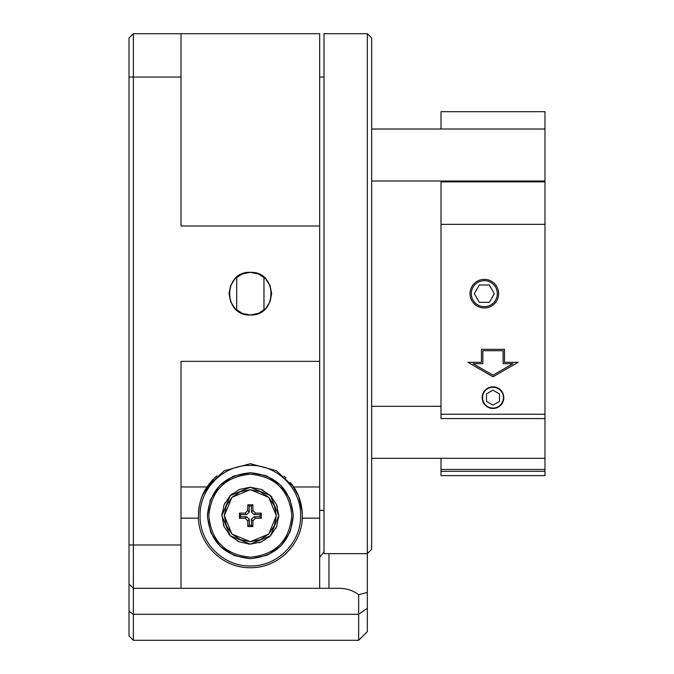 <?xml version="1.0" encoding="UTF-8"?>
<svg xmlns="http://www.w3.org/2000/svg" width="674" height="674" viewBox="0 0 674 674"><rect width="100%" height="100%" fill="white"/><g stroke="black" fill="none" stroke-linecap="round" stroke-linejoin="round"><path stroke-width="1.01" d="M129.02 611.267L129.02 635.97L133.359 640.3L133.359 614.3L129.02 611.267L129.02 38.03L133.359 33.7L129.02 38.03M129.02 608.411L129.02 587.61M367.33 33.7L324 33.7L324 553.64L367.33 553.64L367.33 33.7L371.66 38.03L371.66 549.31L367.33 553.64L367.33 631.631L358.661 640.3L133.359 640.3M129.02 583.97L133.359 588.309L133.359 614.3L358.661 614.3L358.661 594.704L367.33 592.429M358.661 594.704C353.227 590.626 346.942 588.495 339.797 588.309L133.359 588.309L133.359 33.7L181.02 33.7L133.359 33.7M258.496 313.351L250.34 314.977L242.446 313.461M242.278 313.393L235.512 308.962M235.277 308.734L230.769 302.078M230.66 301.826L229.042 293.872M229.042 293.67L230.559 285.776M230.626 285.599L234.864 279.036M235.277 278.606L241.941 274.099M242.193 273.989L250.147 272.372M250.34 272.363L258.243 273.888M258.496 273.989L265.177 278.379M265.404 278.606L269.92 285.271M270.03 285.515L271.647 293.476M271.647 293.67L270.131 301.573M270.063 301.741L265.826 308.304M265.404 308.734L258.74 313.25M358.661 640.3L358.661 614.3L367.33 608.234M324 551.72L319.67 557.516M181.02 33.7L319.67 33.7L319.67 225.992L181.02 225.992L181.02 33.7M181.02 588.309L181.02 361.357L319.67 361.357L319.67 225.992M250.34 314.977C222.858 316.3 222.858 271.041 250.34 272.363C277.831 271.041 277.831 316.3 250.34 314.977M319.67 588.309L319.67 361.357M181.02 486.965L207.002 486.965C201.248 495.087 198.383 505.475 198.409 518.146C199.041 545.03 223.456 568.325 250.34 567.685C277.233 568.325 301.649 545.03 302.281 518.146C302.306 505.475 299.441 495.087 293.687 486.965L319.67 486.965M129.02 544.98L181.02 544.98L181.02 510.311M207.002 486.965L224.265 470.722L250.34 463.695L276.424 470.722L293.687 486.965M198.375 517.43L198.544 520.218M267.982 564.593L269.305 564.096M284.529 554.862L286.391 553.16M296.467 539.689L297.984 536.504M302.053 521.112L302.331 516.688M302.196 511.903L298.759 496.721M298.38 495.786L291.37 483.747M285.894 477.748L284.782 476.737M216.228 476.451L214.298 478.22M213.574 478.919L202.697 494.859M198.367 516.992L198.409 518.146C199.041 545.03 223.456 568.325 250.34 567.685C277.814 568.367 302.567 544.019 302.331 516.545M302.314 514.237C301.876 502.366 297.916 491.818 290.443 482.592M286.113 477.959L284.116 476.156M216.977 475.81C205.705 485.566 199.521 497.875 198.434 512.745M250.34 465.422C277.199 464.74 301.295 488.827 300.604 515.686C301.295 542.545 277.199 566.64 250.34 565.949C223.482 566.64 199.394 542.545 200.085 515.686C199.394 488.827 223.482 464.74 250.34 465.422M265.826 475.625L250.34 472.744C276.433 475.288 290.747 489.602 293.291 515.686C290.747 541.77 276.433 556.092 250.34 558.636C224.257 556.092 209.943 541.77 207.398 515.686C209.943 489.602 224.257 475.288 250.34 472.744L233.912 476.012M232.909 476.434L219.977 485.314M219.219 486.097L210.667 499.249M210.263 500.26L207.398 515.677M207.407 516.773L210.659 532.115M211.088 533.117L219.968 546.05M220.752 546.808L233.903 555.359M234.914 555.764L250.332 558.636M251.427 558.62L266.769 555.368M267.772 554.938L280.704 546.058M281.462 545.283L290.022 532.123M290.427 531.112L293.291 515.694M293.274 514.607L290.022 499.257M289.593 498.255L280.713 485.322M279.937 484.564L266.786 476.012M250.34 474.193C275.548 476.653 289.373 490.487 291.834 515.686C289.373 540.893 275.548 554.719 250.34 557.179C225.141 554.719 211.307 540.893 208.847 515.686C211.307 490.487 225.141 476.653 250.34 474.193M250.34 487.26L270.442 495.592L278.766 515.686L270.442 535.788L250.34 544.112L230.247 535.788L221.923 515.686L230.247 495.592L250.34 487.26L261.04 489.349M261.217 489.425L270.299 495.449M270.442 495.592L276.525 504.624M276.601 504.818L278.766 515.492M278.766 515.694L276.677 526.377M276.601 526.562L270.577 535.645M270.442 535.788L261.402 541.871M261.217 541.947L250.543 544.112M250.34 544.112L239.649 542.022M239.464 541.947L230.382 535.923M230.238 535.779L224.156 526.748M224.08 526.562L221.923 515.888M221.923 515.686L224.004 504.995M224.08 504.809L230.104 495.727M230.247 495.592L239.287 489.501M239.472 489.425L250.29 487.26M302.095 510.681L301.489 506.343M302.323 516.806L302.137 520.185M286.644 552.916L286.147 553.388M276.34 515.686L268.724 534.069L250.34 541.685L231.957 534.069L224.349 515.686L231.957 497.302L250.34 489.686L268.724 497.302L276.34 515.686L274.36 525.636L268.724 534.069L260.29 539.706L250.34 541.685L240.391 539.706L231.957 534.069L226.321 525.636L224.349 515.888M224.349 515.686L226.321 505.736L231.957 497.302L240.391 491.666L250.34 489.686L260.29 491.666L268.724 497.302L274.36 505.736L276.34 515.635M302.07 510.395L302.154 511.355M239.43 518.23L245.201 518.272L247.762 520.834L247.805 526.605L252.885 526.605L252.927 520.834L255.488 518.272L261.259 518.23L261.259 513.141L255.488 513.099L252.927 510.547L252.885 504.775L247.805 504.775L247.762 510.547L245.201 513.099L239.43 513.141L239.43 518.23L240.669 516.756L246.709 516.756L245.201 518.272M247.762 520.834L249.27 519.317L246.709 516.756M239.43 513.141L240.669 514.616L240.669 516.756M245.201 513.099L246.709 514.616L240.669 514.616M246.709 514.616L249.27 512.055L247.762 510.547M247.805 504.775L249.27 506.006L249.27 512.055M252.885 504.775L251.41 506.006L249.27 506.006M252.927 510.547L251.41 512.055L251.41 506.006M251.41 512.055L253.972 514.616L255.488 513.099M261.259 513.141L260.021 514.616L253.972 514.616M261.259 518.23L260.021 516.756L260.021 514.616M255.488 518.272L253.972 516.756L260.021 516.756M253.972 516.756L251.41 519.317L252.927 520.834M252.885 526.605L251.41 525.366L251.41 519.317M247.805 526.605L249.27 525.366L251.41 525.366M249.27 519.317L249.27 525.366M297.487 537.625L297.95 536.58M302.104 520.564L302.163 519.89M261.377 489.493L263.222 490.343M270.56 495.71L271.942 497.21M276.669 504.969L277.368 506.882M278.766 515.863L278.682 517.893M276.534 526.723L275.683 528.568M270.316 535.906L268.825 537.288M261.057 542.014L259.153 542.713M250.172 544.112L248.142 544.028M239.304 541.879L237.459 541.028M230.12 535.661L228.747 534.17M224.012 526.402L223.313 524.498M221.923 515.509L221.999 513.487M224.147 504.649L225.006 502.804M230.373 495.466L232.235 493.772M239.641 489.358L250.281 487.26M263.972 277.3L263.972 310.04M236.709 310.04L236.709 277.3M440.99 129.02L440.99 111.69L544.98 111.69L544.98 181.87L440.99 181.87L440.99 181.02M496.536 407.896L499.485 406.329M486.476 406.329L489.434 407.896M440.99 469.449L544.98 469.449L544.98 471.32L440.99 471.32L440.99 458.32M544.98 418.571L544.98 414.24L440.99 414.24L440.99 418.571L544.98 418.571L544.98 469.449M440.99 471.32L440.99 475.65L544.98 475.65L544.98 471.32M492.98 375.199L512.906 363.69L503.124 363.69L503.124 350.691L482.845 350.691L482.845 363.69L473.055 363.69L492.98 375.199M504.506 349.309L504.506 362.3L518.087 362.3L492.98 376.8L467.882 362.3L481.455 362.3L481.455 349.309L504.506 349.309M482.154 397.66A10.835 10.835 0 0 1 498.398 388.283A10.835 10.835 0 0 1 498.398 407.037A10.835 10.835 0 0 1 482.154 397.66M470.022 293.67A14.297 14.297 0 0 1 491.464 281.285A14.297 14.297 0 0 1 491.464 306.055A14.297 14.297 0 0 1 470.022 293.67M544.98 181.87L544.98 414.24M544.98 224.349L440.99 224.349L440.99 181.87M440.99 414.24L440.99 224.349M499.485 401.409L492.98 405.167L486.485 401.409L486.485 393.911L492.98 390.153L499.485 393.911L499.485 401.409M501.978 402.875A10.396 10.396 0 0 1 483.974 402.85A10.396 10.396 0 0 1 492.997 387.264A10.396 10.396 0 0 1 501.978 402.875M479.315 302.34L474.311 293.67L479.315 285.009L489.324 285.009L494.32 293.67L489.324 302.34L479.315 302.34M484.32 280.67A13 13 0 0 1 495.575 300.174A13 13 0 0 1 473.064 300.174A13 13 0 0 1 484.32 280.67M181.02 77.03L129.02 77.03M328.954 588.309L328.954 553.64M302.281 518.146L319.67 518.146M181.02 518.146L198.409 518.146M324 77.03L319.67 77.03M324 510.311L319.67 510.311M440.99 406.329L371.66 406.329M544.98 458.32L371.66 458.32M544.98 129.02L371.66 129.02M544.98 181.02L371.66 181.02"/></g></svg>
